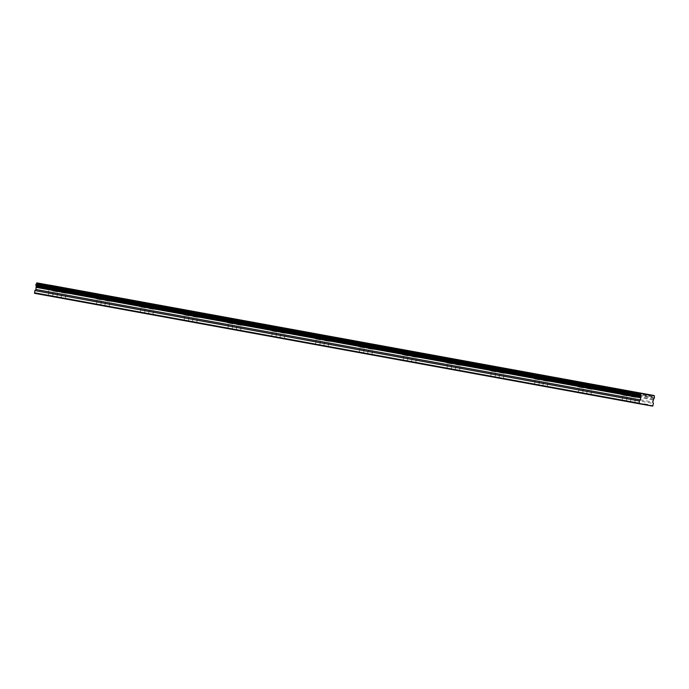 <?xml version="1.0" encoding="UTF-8"?>
<svg xmlns="http://www.w3.org/2000/svg" width="689" height="689" viewBox="0 0 689 689"><rect width="100%" height="100%" fill="white"/><g stroke="black" fill="none" stroke-linecap="round" stroke-linejoin="round"><path stroke-width="0.52" stroke-dasharray="3.44 2.58" d="M63.216 292.851L66.222 293.393L63.216 292.851M62.225 298.294L65.231 298.828L62.225 298.294M632.691 396.873L635.689 397.407L632.691 396.873M631.701 402.307L634.698 402.85L631.701 402.307M588.88 388.863L591.885 389.406L588.88 388.863M587.898 394.306L590.895 394.849L587.898 394.306M545.077 380.862L548.082 381.405L545.077 380.862M544.086 386.305L547.092 386.848L544.086 386.305M501.273 372.861L504.27 373.404L501.273 372.861M500.283 378.304L503.289 378.847L500.283 378.304M457.47 364.86L460.467 365.403L457.47 364.86M456.48 370.303L459.477 370.846L456.48 370.303M413.658 356.859L416.664 357.402L413.658 356.859M412.668 362.302L415.674 362.845L412.668 362.302M369.855 348.858L372.861 349.401L369.855 348.858M368.865 354.301L371.871 354.844L368.865 354.301M326.052 340.857L329.049 341.399L326.052 340.857M325.062 346.3L328.059 346.843L325.062 346.3M282.24 332.856L285.246 333.398L282.24 332.856M281.258 338.299L284.256 338.842L281.258 338.299M238.437 324.855L241.443 325.397L238.437 324.855M237.447 330.298L240.452 330.841L237.447 330.298M194.634 316.854L197.631 317.396L194.634 316.854M193.643 322.297L196.649 322.84L193.643 322.297M150.831 308.853L153.828 309.395L150.831 308.853M149.84 314.296L152.837 314.839L149.84 314.296M107.019 300.852L110.025 301.394L107.019 300.852M106.028 306.295L109.034 306.838L106.028 306.295M57.144 291.774L52.14 290.87L57.144 291.774M626.62 395.796L621.616 394.892L626.62 395.796M582.808 387.795L577.804 386.891L582.808 387.795M539.005 379.794L534.001 378.89L539.005 379.794M495.202 371.793L490.198 370.889L495.202 371.793M451.39 363.792L446.386 362.888L451.39 363.792M407.587 355.791L402.583 354.887L407.587 355.791M363.783 347.79L358.78 346.886L363.783 347.79M319.98 339.78L314.976 338.885L319.98 339.78M276.168 331.779L271.165 330.884L276.168 331.779M232.365 323.778L227.361 322.883L232.365 323.778M188.562 315.777L183.558 314.882L188.562 315.777M144.759 307.776L139.755 306.872L144.759 307.776M100.947 299.775L95.943 298.871L100.947 299.775M65.489 293.247L60.486 292.351L65.489 293.247M634.965 397.269L629.961 396.373L634.965 397.269M591.162 389.268L586.158 388.363L591.162 389.268M547.35 381.267L542.346 380.362L547.35 381.267M503.547 373.266L498.543 372.361L503.547 373.266M459.744 365.265L454.74 364.36L459.744 365.265M415.941 357.264L410.937 356.359L415.941 357.264M372.129 349.263L367.125 348.358L372.129 349.263M328.326 341.262L323.322 340.357L328.326 341.262M284.523 333.261L279.519 332.356L284.523 333.261M240.719 325.26L235.716 324.355L240.719 325.26M196.908 317.259L191.904 316.354L196.908 317.259M153.104 309.258L148.101 308.353L153.104 309.258M109.301 301.257L104.297 300.352L109.301 301.257M54.87 291.369L57.867 291.912L54.87 291.369M53.88 296.813L56.877 297.355L53.88 296.813M624.337 395.391L627.343 395.934L624.337 395.391M623.347 400.834L626.353 401.377L623.347 400.834M580.534 387.39L583.531 387.933L580.534 387.39M579.544 392.833L582.549 393.376L579.544 392.833M536.731 379.389L539.728 379.932L536.731 379.389M535.741 384.832L538.738 385.375L535.741 384.832M492.919 371.388L495.925 371.931L492.919 371.388M491.937 376.831L494.935 377.374L491.937 376.831M449.116 363.387L452.122 363.93L449.116 363.387M448.126 368.83L451.131 369.373L448.126 368.83M405.313 355.386L408.31 355.929L405.313 355.386M404.322 360.829L407.328 361.372L404.322 360.829M361.51 347.385L364.507 347.928L361.51 347.385M360.519 352.828L363.516 353.371L360.519 352.828M317.698 339.384L320.704 339.927L317.698 339.384M316.707 344.827L319.713 345.361L316.707 344.827M273.895 331.383L276.9 331.926L273.895 331.383M272.904 336.826L275.91 337.36L272.904 336.826M230.092 323.382L233.089 323.916L230.092 323.382M229.101 328.825L232.098 329.359L229.101 328.825M186.28 315.381L189.286 315.915L186.28 315.381M185.298 320.816L188.295 321.358L185.298 320.816M142.477 307.372L145.482 307.914L142.477 307.372M141.486 312.815L144.492 313.357L141.486 312.815M98.673 299.37L101.671 299.913L98.673 299.37M97.683 304.814L100.689 305.356L97.683 304.814M652.733 406.131L48.213 295.71L643.827 404.538M41.202 283.635L41.306 284.144L45.104 284.815L45.371 284.393M49.703 285.134L49.754 285.41A1.154 0.456 100.4 0 0 49.978 286.503L49.746 287.769A1.154 0.456 100.4 0 0 49.16 288.708L48.247 291.662L652.767 402.083M48.213 295.71L48.893 293.058L48.247 291.662M34.553 293.299L39.299 294.134L39.574 293.686L43.373 294.358L43.476 294.875M653.008 405.692L48.488 295.271M43.373 294.358L647.884 404.779M645.826 394.564L41.306 284.144M45.104 284.815L645.817 394.539M653.146 399.973L48.626 289.552M48.893 293.058L653.413 403.478M39.574 293.686L644.086 404.116M643.81 404.555L39.299 294.134M49.754 285.41L654.274 395.831M653.672 399.129L49.16 288.708M49.978 286.503L654.49 396.924M654.257 398.19L49.746 287.769M50.03 286.788L654.55 397.208M654.421 397.932L49.901 287.511M60.933 298.053L61.924 292.61M630.401 402.075L631.391 396.631M586.597 394.074L587.588 388.63M542.794 386.073L543.785 380.629M498.991 378.063L499.981 372.628M455.179 370.062L456.17 364.619M411.376 362.061L412.366 356.618M367.573 354.06L368.563 348.617M323.77 346.059L324.752 340.616M279.958 338.058L280.948 332.615M236.155 330.057L237.145 324.614M192.352 322.056L193.342 316.613M148.54 314.055L149.53 308.612M104.737 306.054L105.727 300.611M52.14 290.87L53.062 285.814M621.616 394.892L622.529 389.836M577.804 386.891L578.726 381.835M534.001 378.89L534.922 373.826M490.198 370.889L491.119 365.825M446.386 362.888L447.307 357.824M402.583 354.887L403.504 349.823M358.78 346.886L359.701 341.822M314.976 338.885L315.889 333.82M271.165 330.884L272.086 325.819M227.361 322.883L228.283 317.818M183.558 314.882L184.48 309.817M139.755 306.872L140.668 301.816M95.943 298.871L96.865 293.815M60.486 292.351L61.407 287.287M629.961 396.373L630.883 391.309M586.158 388.363L587.08 383.308M542.346 380.362L543.268 375.307M498.543 372.361L499.465 367.306M454.74 364.36L455.662 359.305M410.937 356.359L411.85 351.304M367.125 348.358L368.047 343.303M323.322 340.357L324.243 335.302M279.519 332.356L280.44 327.292M235.716 324.355L236.628 319.291M191.904 316.354L192.825 311.29M148.101 308.353L149.022 303.289M104.297 300.352L105.219 295.288M52.579 296.571L53.57 291.137M622.055 400.593L623.045 395.15M578.252 392.592L579.242 387.149M534.44 384.591L535.431 379.148M490.637 376.59L491.627 371.147M446.834 368.589L447.824 363.146M403.031 360.588L404.021 355.145M359.219 352.587L360.209 347.144M315.416 344.586L316.406 339.143M271.612 336.585L272.603 331.142M227.809 328.584L228.791 323.141M183.997 320.583L184.988 315.14M140.194 312.582L141.185 307.139M96.391 304.581L97.382 299.138M65.231 298.828L66.222 293.393M634.698 402.85L635.689 397.407M590.895 394.849L591.885 389.406M547.092 386.848L548.082 381.405M503.289 378.847L504.27 373.404M459.477 370.846L460.467 365.403M415.674 362.845L416.664 357.402M371.871 354.844L372.861 349.401M328.059 346.843L329.049 341.399M284.256 338.842L285.246 333.398M240.452 330.841L241.443 325.397M196.649 322.84L197.631 317.396M152.837 314.839L153.828 309.395M109.034 306.838L110.025 301.394M59.297 292.17L60.219 287.115M628.773 396.192L629.694 391.137M584.97 388.191L585.891 383.136M541.158 380.19L542.079 375.135M497.355 372.189L498.276 367.134M453.551 364.188L454.473 359.124M409.748 356.187L410.661 351.123M365.937 348.186L366.858 343.122M322.133 340.185L323.055 335.121M278.33 332.184L279.252 327.12M234.527 324.183L235.44 319.119M190.715 316.182L191.637 311.118M146.912 308.181L147.834 303.117M103.109 300.18L104.03 295.116M67.651 293.652L68.573 288.588M637.118 397.674L638.04 392.609M593.315 389.673L594.237 384.608M549.512 381.663L550.433 376.607M505.709 373.662L506.622 368.606M461.897 365.661L462.819 360.605M418.094 357.66L419.015 352.604M374.291 349.659L375.212 344.603M330.487 341.658L331.4 336.602M286.676 333.657L287.597 328.601M242.873 325.656L243.794 320.6M199.069 317.655L199.991 312.591M155.258 309.654L156.179 304.59M111.454 301.653L112.376 296.589M56.877 297.355L57.867 291.912M626.353 401.377L627.343 395.934M582.549 393.376L583.531 387.933M538.738 385.375L539.728 379.932M494.935 377.374L495.925 371.931M451.131 369.373L452.122 363.93M407.328 361.372L408.31 355.929M363.516 353.371L364.507 347.928M319.713 345.361L320.704 339.927M275.91 337.36L276.9 331.926M232.098 329.359L233.089 323.916M188.295 321.358L189.286 315.915M144.492 313.357L145.482 307.914M100.689 305.356L101.671 299.913"/><path stroke-width="1.03" d="M58.065 286.719L53.062 285.814L58.065 286.719M627.533 390.732L622.529 389.836L627.533 390.732M583.729 382.731L578.726 381.835L583.729 382.731M539.926 374.73L534.922 373.826L539.926 374.73M496.123 366.729L491.119 365.825L496.123 366.729M452.311 358.728L447.307 357.824L452.311 358.728M408.508 350.727L403.504 349.823L408.508 350.727M364.705 342.726L359.701 341.822L364.705 342.726M320.893 334.725L315.889 333.82L320.893 334.725M277.09 326.724L272.086 325.819L277.09 326.724M233.287 318.723L228.283 317.818L233.287 318.723M189.484 310.722L184.48 309.817L189.484 310.722M145.672 302.721L140.668 301.816L145.672 302.721M101.869 294.72L96.865 293.815L101.869 294.72M66.411 288.191L61.407 287.287L66.411 288.191M635.887 392.213L630.883 391.309L635.887 392.213M592.084 384.212L587.08 383.308L592.084 384.212M548.272 376.211L543.268 375.307L548.272 376.211M504.469 368.21L499.465 367.306L504.469 368.21M460.665 360.201L455.662 359.305L460.665 360.201M416.854 352.2L411.85 351.304L416.854 352.2M373.05 344.199L368.047 343.303L373.05 344.199M329.247 336.198L324.243 335.302L329.247 336.198M285.444 328.197L280.44 327.292L285.444 328.197M241.632 320.196L236.628 319.291L241.632 320.196M197.829 312.195L192.825 311.29L197.829 312.195M154.026 304.193L149.022 303.289L154.026 304.193M110.223 296.192L105.219 295.288L110.223 296.192M647.987 405.296L652.733 406.131L653.413 403.478L652.767 402.083L653.672 399.129A1.154 0.456 -79.6 0 1 654.257 398.19L654.49 396.924A1.154 0.456 -79.6 0 1 654.274 395.831L641.252 393.531A1.154 0.456 -79.6 0 1 640.658 394.478L640.434 395.744A1.154 0.456 -79.6 0 1 640.649 396.83L640.469 399.904L639.366 400.998L639.073 403.72L643.81 404.555L644.086 404.116L647.884 404.779L647.987 405.296L643.827 404.538M639.073 403.72L34.553 293.299L34.855 290.577L35.949 289.483L36.138 286.409A1.154 0.456 100.4 0 0 35.914 285.324L36.147 284.057A1.154 0.456 100.4 0 0 36.732 283.11L645.722 394.056M649.899 394.788L49.703 285.134L654.214 395.555M641.399 393.29L36.887 282.869M645.817 394.539L649.624 395.236M638.97 403.203L34.45 292.782M34.855 290.577L639.366 400.998M35.949 289.483L640.469 399.904M36.336 287.382L640.848 397.803M641.252 393.531L36.732 283.11M36.138 286.409L640.649 396.83M640.658 394.478L36.147 284.057M35.914 285.324L640.434 395.744M640.512 394.719L35.992 284.299M35.862 285.031L640.374 395.452"/></g></svg>
